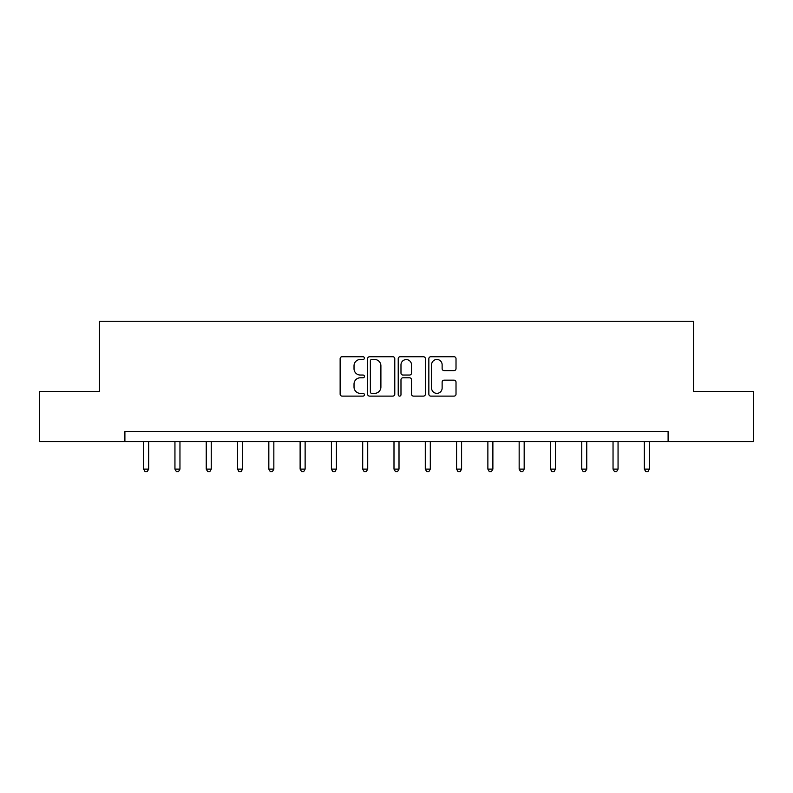 <?xml version="1.0" encoding="UTF-8"?>
<svg xmlns="http://www.w3.org/2000/svg" width="793" height="793" viewBox="0 0 793 793"><rect width="100%" height="100%" fill="white"/><g stroke="black" fill="none" stroke-linecap="round" stroke-linejoin="round"><path stroke-width="1.19" d="M364.403 358.109A1.378 1.378 0 0 0 363.025 356.731L342.11 356.731A1.973 1.973 0 0 0 340.138 358.704L340.138 394.141A1.973 1.973 0 0 0 342.11 396.113L363.025 396.113A1.378 1.378 0 0 0 364.403 394.736A1.378 1.378 0 0 0 363.025 393.358L360.319 393.358A6.304 6.304 0 0 1 354.025 387.053L354.025 384.099A6.304 6.304 0 0 1 360.319 377.795L363.025 377.795A1.378 1.378 0 0 0 364.403 376.417A1.378 1.378 0 0 0 363.025 375.039L360.319 375.039A6.304 6.304 0 0 1 354.025 368.745L354.025 365.791A6.304 6.304 0 0 1 360.319 359.487L363.025 359.487A1.378 1.378 0 0 0 364.403 358.109M454.042 370.609A1.973 1.973 0 0 0 456.015 368.646L456.015 358.704A1.973 1.973 0 0 0 454.042 356.731L430.807 356.731A1.973 1.973 0 0 0 428.844 358.704L428.844 394.141A1.973 1.973 0 0 0 430.807 396.113L454.042 396.113A1.973 1.973 0 0 0 456.015 394.141L456.015 382.127A1.973 1.973 0 0 0 454.042 380.164L444.1 380.164A1.973 1.973 0 0 0 442.127 382.127L442.127 388.084A5.264 5.264 0 0 1 436.864 393.358A5.264 5.264 0 0 1 431.6 388.084L431.6 364.75A5.264 5.264 0 0 1 436.864 359.487A5.264 5.264 0 0 1 442.127 364.75L442.127 368.646A1.973 1.973 0 0 0 444.1 370.609L454.042 370.609M124.897 441.612L39.65 441.612L39.65 391.464L99.422 391.464L99.422 321.254L693.578 321.254L693.578 391.464L753.35 391.464L753.35 441.612L668.102 441.612L668.102 431.58L124.897 431.58L124.897 441.612L668.102 441.612M394.775 358.704A1.973 1.973 0 0 0 392.813 356.731L369.578 356.731A1.973 1.973 0 0 0 367.605 358.704L367.605 394.141A1.973 1.973 0 0 0 369.578 396.113L392.813 396.113A1.973 1.973 0 0 0 394.775 394.141L394.775 358.704M400.187 356.731L423.422 356.731A1.973 1.973 0 0 1 425.395 358.704L425.395 394.141A1.973 1.973 0 0 1 423.422 396.113L413.48 396.113A1.973 1.973 0 0 1 411.517 394.141L411.517 379.768A1.973 1.973 0 0 0 409.545 377.795L402.953 377.795A1.973 1.973 0 0 0 400.98 379.768L400.98 394.736A1.378 1.378 0 0 1 399.603 396.113A1.378 1.378 0 0 1 398.225 394.736L398.225 358.704A1.973 1.973 0 0 1 400.187 356.731M371.739 359.487A1.378 1.378 0 0 0 370.361 360.865L370.361 391.98A1.378 1.378 0 0 0 371.739 393.358L374.593 393.358A6.304 6.304 0 0 0 380.898 387.053L380.898 365.791A6.304 6.304 0 0 0 374.593 359.487L371.739 359.487M411.517 364.849A5.264 5.264 0 0 0 406.244 359.586A5.264 5.264 0 0 0 400.98 364.849L400.98 373.077A1.973 1.973 0 0 0 402.953 375.039L409.545 375.039A1.973 1.973 0 0 0 411.517 373.077L411.517 364.849M143.652 441.612L143.652 469.129L148.668 469.129L148.668 441.612M148.668 469.129L147.171 471.746L145.159 471.746L143.652 469.129M174.946 441.612L174.946 469.129L179.961 469.129L179.961 441.612M179.961 469.129L178.455 471.746L176.452 471.746L174.946 469.129M206.239 441.612L206.239 469.129L211.255 469.129L211.255 441.612M211.255 469.129L209.748 471.746L207.746 471.746L206.239 469.129M237.533 441.612L237.533 469.129L242.549 469.129L242.549 441.612M242.549 469.129L241.042 471.746L239.04 471.746L237.533 469.129M268.827 441.612L268.827 469.129L273.843 469.129L273.843 441.612M273.843 469.129L272.336 471.746L270.334 471.746L268.827 469.129M300.121 441.612L300.121 469.129L305.127 469.129L305.127 441.612M305.127 469.129L303.63 471.746L301.618 471.746L300.121 469.129M331.405 441.612L331.405 469.129L336.42 469.129L336.42 441.612M336.42 469.129L334.924 471.746L332.911 471.746L331.405 469.129M362.698 441.612L362.698 469.129L367.714 469.129L367.714 441.612M367.714 469.129L366.207 471.746L364.205 471.746L362.698 469.129M393.992 441.612L393.992 469.129L399.008 469.129L399.008 441.612M399.008 469.129L397.501 471.746L395.499 471.746L393.992 469.129M425.286 441.612L425.286 469.129L430.302 469.129L430.302 441.612M430.302 469.129L428.795 471.746L426.793 471.746L425.286 469.129M456.58 441.612L456.58 469.129L461.595 469.129L461.595 441.612M461.595 469.129L460.089 471.746L458.076 471.746L456.58 469.129M487.873 441.612L487.873 469.129L492.879 469.129L492.879 441.612M492.879 469.129L491.382 471.746L489.37 471.746L487.873 469.129M519.157 441.612L519.157 469.129L524.173 469.129L524.173 441.612M524.173 469.129L522.666 471.746L520.664 471.746L519.157 469.129M550.451 441.612L550.451 469.129L555.467 469.129L555.467 441.612M555.467 469.129L553.96 471.746L551.958 471.746L550.451 469.129M581.745 441.612L581.745 469.129L586.761 469.129L586.761 441.612M586.761 469.129L585.254 471.746L583.251 471.746L581.745 469.129M613.039 441.612L613.039 469.129L618.054 469.129L618.054 441.612M618.054 469.129L616.548 471.746L614.545 471.746L613.039 469.129M644.332 441.612L644.332 469.129L649.348 469.129L649.348 441.612M649.348 469.129L647.841 471.746L645.829 471.746L644.332 469.129"/></g></svg>
